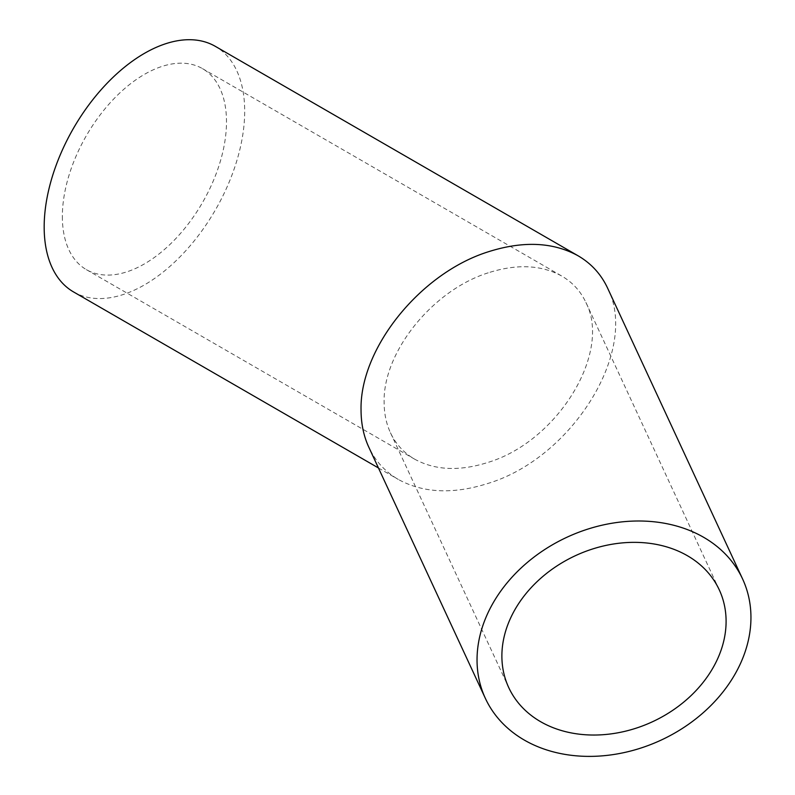 <?xml version="1.0" encoding="UTF-8"?>
<svg xmlns="http://www.w3.org/2000/svg" width="795" height="795" viewBox="0 0 795 795"><rect width="100%" height="100%" fill="white"/><g stroke="black" fill="none" stroke-linecap="round" stroke-linejoin="round"><path stroke-width="0.6" stroke-dasharray="3.98 2.98" d="M488.17 272.834C432.55 290.304 382.952 352.016 384.114 402.28C384.144 413.47 386.251 423.626 390.454 432.738C395.761 444.037 403.81 452.842 414.592 459.132C435.103 470.382 459.629 471.455 488.17 462.362C557.722 441.285 611.971 352.513 585.895 302.448C580.579 291.149 572.539 282.354 561.757 276.064C541.246 264.815 516.72 263.741 488.17 272.834M62.358 216.518A116.06 67.009 120 0 0 86.397 269.654A116.06 67.009 120 0 0 202.457 202.636A116.06 67.009 120 0 0 202.457 68.618A116.06 67.009 120 0 0 113.019 99.713A116.06 67.009 120 0 0 62.358 216.518M607.549 288.009C639.409 349.174 573.145 457.622 488.17 483.37C453.309 494.47 423.338 493.158 398.285 479.425C385.118 471.733 375.28 460.981 368.8 447.178M73.538 291.924A141.788 81.865 120 0 0 215.326 210.069A141.788 81.865 120 0 0 215.326 46.349M390.454 432.738L508.721 687.556M585.895 302.448L719.266 589.84M86.397 269.654L414.592 459.132M202.457 68.618L561.757 276.054M378.44 467.967L398.285 479.425"/><path stroke-width="1.19" d="M501.884 656.044A116.06 91.534 -24.9 0 1 594.422 548.411A116.06 91.534 -24.9 0 1 719.266 589.84A116.06 91.534 -24.9 0 1 652.526 721.731A116.06 91.534 -24.9 0 1 508.721 687.556A116.06 91.534 -24.9 0 1 501.884 656.044M477.04 659.88A141.788 111.827 155.1 0 0 485.377 698.388A141.788 111.827 155.1 0 0 661.072 740.125A141.788 111.827 155.1 0 0 742.61 579.008A141.788 111.827 155.1 0 0 590.089 528.397A141.788 111.827 155.1 0 0 477.04 659.88M485.377 698.388L368.8 447.178C363.663 436.038 361.079 423.636 361.049 409.972C359.628 348.558 420.227 273.182 488.17 251.826C523.04 240.716 553.002 242.028 578.064 255.771C591.232 263.463 601.06 274.205 607.549 288.009L742.61 579.008M578.064 255.771L215.326 46.349A141.788 81.865 120 0 0 106.063 84.33A141.788 81.865 120 0 0 44.172 227.022A141.788 81.865 120 0 0 73.538 291.924L378.44 467.967"/></g></svg>
